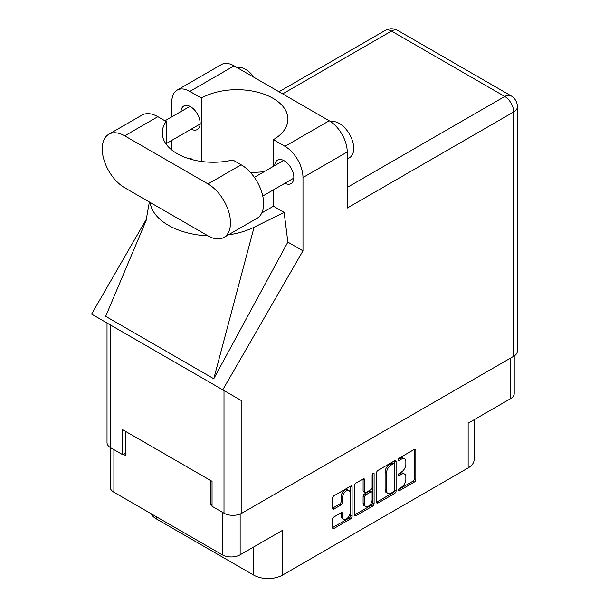 <?xml version="1.0" encoding="UTF-8"?>
<svg xmlns="http://www.w3.org/2000/svg" width="609" height="609" viewBox="0 0 609 609"><rect width="100%" height="100%" fill="white"/><g stroke="black" fill="none" stroke-linecap="round" stroke-linejoin="round"><path stroke-width="0.91" d="M349.018 490.664L347.572 489.834A5.352 3.091 120 0 0 344.9 490.093A5.352 3.091 120 0 0 341.116 496.647L342.555 497.484A5.352 3.091 120 0 1 346.338 490.93A5.352 3.091 120 0 1 349.018 490.664A5.352 3.091 120 0 1 350.122 493.115L350.122 512.474A5.352 3.091 120 0 1 347.785 517.856A5.352 3.091 120 0 1 343.659 519.287A5.352 3.091 120 0 1 342.555 516.843L342.555 513.615A2.002 1.157 120 0 0 342.136 512.694A2.002 1.157 120 0 0 341.139 512.793L333.998 516.919A2.002 1.157 120 0 0 332.583 519.37L332.583 527.622A2.002 1.157 120 0 0 332.994 528.536A2.002 1.157 120 0 0 333.998 528.437L350.685 518.799A2.002 1.157 120 0 0 352.101 516.348L352.101 486.949A2.002 1.157 120 0 0 351.69 486.028A2.002 1.157 120 0 0 350.685 486.127L333.998 495.764A2.002 1.157 120 0 0 332.583 498.215L332.583 508.18A2.002 1.157 120 0 0 332.994 509.101A2.002 1.157 120 0 0 333.998 508.995L341.139 504.876A2.002 1.157 120 0 0 342.555 502.425L342.555 497.484M373.111 473.185L374.101 473.756A1.401 0.807 120 0 0 373.812 473.117A1.401 0.807 120 0 0 373.111 473.185A1.401 0.807 120 0 0 372.122 474.898L372.122 487.314A2.002 1.157 120 0 1 370.706 489.765L365.963 492.498A2.002 1.157 120 0 1 364.966 492.597A2.002 1.157 120 0 1 364.555 491.684L364.555 479.755A2.002 1.157 120 0 0 364.136 478.841A2.002 1.157 120 0 0 363.139 478.94L364.555 479.755M376.575 472.812L376.575 502.219A2.002 1.157 120 0 0 376.994 503.133A2.002 1.157 120 0 0 377.991 503.034L394.685 493.397A2.002 1.157 120 0 0 396.101 490.945L396.101 461.546A2.002 1.157 120 0 0 395.683 460.632A2.002 1.157 120 0 0 394.685 460.731L377.991 470.369A2.002 1.157 120 0 0 376.575 472.812M401.331 487.276L399.39 488.395A1.401 0.807 120 0 0 398.476 489.628A1.401 0.807 120 0 0 398.689 490.755A1.401 0.807 120 0 0 399.39 490.687L414.417 482.008A2.002 1.157 120 0 0 415.833 479.557L415.833 450.15A2.002 1.157 120 0 0 415.422 449.236A2.002 1.157 120 0 0 414.417 449.335L399.39 458.014A1.401 0.807 120 0 0 398.476 459.247A1.401 0.807 120 0 0 398.689 460.366A1.401 0.807 120 0 0 399.39 460.297L401.331 459.178A6.402 3.7 120 0 1 404.536 458.859A6.402 3.7 120 0 1 405.86 461.789L405.86 464.241A6.402 3.7 120 0 1 401.331 472.082L399.39 473.201A1.401 0.807 120 0 0 398.476 474.441A1.401 0.807 120 0 0 398.689 475.56A1.401 0.807 120 0 0 399.39 475.492L401.331 474.365A6.402 3.7 120 0 1 404.536 474.053A6.402 3.7 120 0 1 405.86 476.984L405.86 479.435A6.402 3.7 120 0 1 401.331 487.276M354.575 514.887L371.246 505.264L372.685 506.102A2.002 1.157 120 0 0 374.101 503.651L374.101 473.756M372.685 506.102L355.991 515.739A2.002 1.157 120 0 1 354.994 515.838A2.002 1.157 120 0 1 354.575 514.917L354.575 485.518A2.002 1.157 120 0 1 355.991 483.066L363.139 478.94M156.269 516.691L156.269 518.853L253.702 575.102A20.379 11.769 0 0 0 282.523 575.102L468.154 467.933A20.379 11.769 0 0 0 474.122 459.612L474.122 419.715M468.154 467.933L468.154 423.164L510.525 398.697A12.637 7.293 0 0 0 514.232 393.543L514.232 355.938M110.199 447.463L110.199 487.071A12.637 7.293 0 0 0 113.898 492.224L222.277 554.799A12.637 7.293 0 0 0 240.152 554.799L282.523 530.332L282.523 575.102M156.269 518.853A20.379 11.769 180 0 1 151.04 513.669M212.046 503.955L210.752 504.709L212.046 505.455M210.752 504.709L210.752 480.577M123.414 454.284L125.431 455.448L125.431 431.317M404.536 474.053L403.097 473.216A6.402 3.7 120 0 0 399.892 473.536L401.331 474.365M398.507 474.335L399.892 473.536M404.536 458.859L403.097 458.029A6.402 3.7 120 0 0 399.892 458.341L401.331 459.178M398.507 459.14L399.892 458.341M398.507 489.529L412.978 481.171A2.002 1.157 120 0 0 414.394 478.72L414.394 449.351M376.575 502.189L393.247 492.567A2.002 1.157 120 0 0 394.655 490.116L394.655 460.747L396.101 461.546M393.132 492.011A1.401 0.807 120 0 0 394.122 490.298L394.122 464.484A1.401 0.807 120 0 0 393.833 463.845A1.401 0.807 120 0 0 393.132 463.913L391.077 465.101A6.402 3.7 120 0 0 386.548 472.942L386.548 490.58A6.402 3.7 120 0 0 387.88 493.511A6.402 3.7 120 0 0 391.077 493.191L393.132 492.011M393.833 463.845L392.386 463.015A1.401 0.807 120 0 0 391.686 463.084L393.132 463.913M387.88 493.511L386.433 492.681A6.402 3.7 120 0 1 385.109 489.75L385.109 472.104A6.402 3.7 120 0 1 389.638 464.264L391.686 463.084M363.109 478.956L363.109 490.854A2.002 1.157 120 0 0 363.527 491.767L364.966 492.597M372.662 473.566L372.662 502.813L374.101 503.651M364.555 504.054A5.352 3.091 120 0 0 365.659 506.505A5.352 3.091 120 0 0 369.785 505.074A5.352 3.091 120 0 0 372.122 499.684L372.122 492.864A2.002 1.157 120 0 0 371.703 491.95A2.002 1.157 120 0 0 370.706 492.049L365.963 494.79A2.002 1.157 120 0 0 364.555 497.241L364.555 504.054L363.109 503.224A5.352 3.091 120 0 0 364.22 505.676L365.659 506.505M371.703 491.95L370.264 491.12A2.002 1.157 120 0 0 369.267 491.219L370.706 492.049M363.109 503.224L363.109 496.404A2.002 1.157 120 0 1 364.525 493.952L369.267 491.219M371.246 505.264A2.002 1.157 120 0 0 372.662 502.813M343.659 519.287L342.22 518.457A5.352 3.091 120 0 1 341.116 516.006L341.116 512.808M332.583 508.15L339.7 504.039A2.002 1.157 120 0 0 341.116 501.588L341.116 496.647M332.583 527.592L349.246 517.97A2.002 1.157 120 0 0 350.662 515.519L350.662 486.142L352.101 486.949M223.906 237.426L257.059 218.288A31.797 18.361 -120 0 0 263.644 203.733A31.797 18.361 -120 0 0 241.156 164.795L232.836 159.984A50.958 29.422 -0 0 1 162.245 132.838A50.958 29.422 -0 0 1 166.181 121.503L157.853 116.7A31.797 18.361 -120 0 0 141.958 115.124L108.805 134.262A31.797 18.361 -120 0 0 103.933 159.741A31.797 18.361 -120 0 0 124.708 187.762L208.012 235.85A31.797 18.361 -120 0 0 223.906 237.426A31.797 18.361 -120 0 0 230.491 222.871A31.797 18.361 -120 0 0 208.012 183.933L124.708 135.837A31.797 18.361 -120 0 0 108.805 134.262M237.175 67.637A20.379 11.769 60 0 1 254.082 77.396M330.763 121.747A20.379 11.769 60 0 1 345.813 128.986A20.379 11.769 60 0 1 353.722 148.398A20.379 11.769 60 0 1 349.497 157.731L347.237 159.04M284.883 183.271A13.558 7.826 -120 0 0 291.033 183.606A13.558 7.826 -120 0 0 293.835 177.402A13.558 7.826 -120 0 0 287.92 163.76A13.558 7.826 -120 0 0 277.476 160.129A13.558 7.826 -120 0 0 274.689 165.618M191.196 129.184A13.558 7.826 -120 0 0 197.346 129.519A13.558 7.826 -120 0 0 200.155 123.315A13.558 7.826 -120 0 0 194.241 109.673A13.558 7.826 -120 0 0 183.796 106.042A13.558 7.826 -120 0 0 181.01 111.531M177.112 90.14L221.356 64.592A25.479 14.707 60 0 1 234.1 65.856L189.848 91.403A25.479 14.707 -120 0 0 177.112 90.14A25.479 14.707 -120 0 0 171.837 101.802L171.837 116.829M513.699 356.265L513.699 111.957A12.637 7.293 180 0 0 517.399 106.796L517.399 351.104A12.637 7.293 180 0 1 513.699 356.265L241.88 513.197A12.637 7.293 180 0 1 224.005 513.197L224.005 390.544L241.88 400.859L222.757 389.813L302.985 250.847L302.985 177.523A25.479 14.707 -120 0 0 284.974 146.32L329.218 120.772L234.1 65.856M329.218 120.772A25.479 14.707 60 0 1 347.237 151.976L347.237 208.065L513.699 111.957A12.637 7.293 60 0 0 504.762 96.481L391.48 31.074L282.667 93.9M284.974 146.32L273.441 139.659L273.441 166.341M273.441 189.879L273.441 206.23A50.958 29.422 180 0 1 273.015 206.481L261.809 212.952M228.299 234.899A63.184 36.479 -0 0 0 254.082 227.233L284.144 212.412L273.441 206.23M284.144 212.412L287.859 242.108L302.985 250.847M146.16 220.45L105.677 316.337L213.774 378.745L287.859 242.108M222.757 389.813L91.601 314.099L146.495 219.019M201.381 161.454L201.381 98.057L189.848 91.403M171.837 150.02L171.837 140.367M193.182 159.893L190.678 158.447L189.871 158.995M224.005 390.544L110.724 325.137L110.724 447.79L122.691 454.695L125.431 453.119M110.724 447.79A12.637 7.293 180 0 1 107.024 442.636L107.024 323.006M224.005 513.197L212.046 506.285L212.046 481.323L122.691 429.733L122.691 454.695M110.724 325.137C105.905 322.359 105.905 322.359 110.724 325.137M273.441 139.659A50.958 29.422 -0 0 0 287.935 119.113A50.958 29.422 -0 0 0 256.762 91.997A50.958 29.422 -0 0 0 201.381 98.057M264.009 171.784L250.649 172.697M150.065 202.401A63.184 36.479 -0 0 0 208.019 235.858M254.082 227.233L213.774 378.745M166.181 144.173L166.181 121.503M510.525 398.697L510.525 358.092M240.152 554.799L240.152 514.026M113.898 492.224L113.898 449.625M222.277 554.799L222.277 512.199M398.4 474.921L399.39 475.492M398.4 459.726L399.39 460.297M414.417 449.335L415.833 450.15M414.394 478.72L415.833 479.557M412.978 481.171L414.417 482.008M398.4 490.108L399.39 490.687M394.655 490.116L396.101 490.945M393.247 492.567L394.685 493.397M376.575 502.219L377.991 503.034M389.638 464.264L391.077 465.101M385.109 472.104L386.548 472.942M385.109 489.75L386.548 490.58M354.575 514.917L355.991 515.739M363.109 490.854L364.555 491.684M364.525 493.952L365.963 494.79M363.109 496.404L364.555 497.241M341.139 512.793L342.555 513.615M341.116 516.006L342.555 516.843M341.116 501.588L342.555 502.425M339.7 504.039L341.139 504.876M332.583 508.18L333.998 508.995M350.662 515.519L352.101 516.348M349.246 517.97L350.685 518.799M332.583 527.622L333.998 528.437M253.702 546.981L253.702 575.102M347.237 187.427L504.762 96.481A12.637 7.293 120 0 1 511.08 95.849L397.799 30.45A12.637 7.293 120 0 0 391.48 31.074A12.637 7.293 60 0 0 385.162 30.45L278.968 91.761M347.237 151.976L302.985 177.523M241.88 400.859L241.88 513.197M157.853 116.7L124.708 135.837M241.156 164.795L208.012 183.933M254.356 177.356L283.627 160.456M164.963 120.795L189.947 106.377M166.181 143.633L200.133 124.023M262.761 196.037L293.82 178.11M149.357 201.99L145.954 221.219M397.799 30.45A12.637 12.637 0 0 0 385.162 30.45M517.399 106.796A12.637 12.637 0 0 0 511.08 95.849"/></g></svg>
